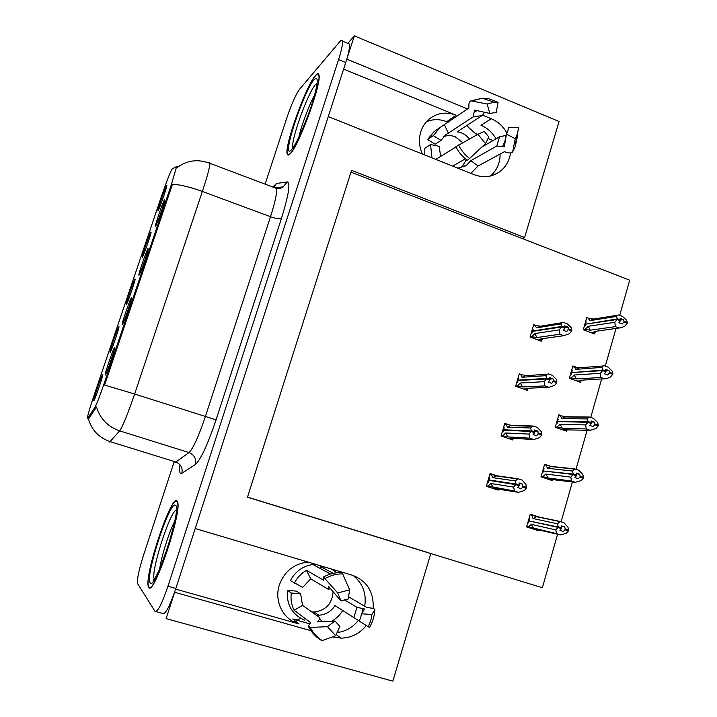 <?xml version="1.0" encoding="UTF-8"?>
<svg xmlns="http://www.w3.org/2000/svg" width="717" height="717" viewBox="0 0 717 717"><rect width="100%" height="100%" fill="white"/><g stroke="black" fill="none" stroke-linecap="round" stroke-linejoin="round"><path stroke-width="1.08" d="M426.436 121.72C433.041 118.995 439.79 118.986 446.691 121.693L448.134 122.275M422.385 154.047C419.122 146.662 418.585 139.241 420.789 131.794C422.474 126.533 425.36 122.213 429.447 118.834C437.478 112.766 446.359 111.556 456.093 115.204L343.613 69.101M308.292 562.137L305.693 562.361C292.778 564.655 283.986 572.238 279.316 585.09C273.885 601.312 283.376 619.927 299.034 623.96L292.751 619.004L309.699 623.808M126.309 304.626C127.223 304.089 134.706 282.677 135.119 279.415L134.993 278.958C133.846 280.015 125.789 303.399 126.174 304.582L126.309 304.626M139.017 275.203C140.102 274.306 147.747 252.509 148.195 249.032L148.034 248.548C146.68 250.036 138.444 273.903 138.838 275.185L139.017 275.203M142.316 257.331C143.391 256.265 150.695 235.445 151.09 232.299L150.92 231.923C149.602 233.536 141.76 256.22 142.136 257.349L142.136 257.349M158.161 210.529C159.389 208.961 166.523 188.67 166.909 185.649L166.676 185.38C165.197 187.513 157.561 209.552 157.928 210.628L158.161 210.529M110.122 352.423C110.866 352.45 118.556 330.394 118.977 327.006L118.905 326.477C117.929 326.952 109.647 351.088 110.033 352.343L110.122 352.423M93.775 400.722C94.339 401.341 102.244 378.585 102.683 375.072L102.648 374.507C101.859 374.355 93.327 399.315 93.712 400.624L93.775 400.722M105.256 375C105.982 375.314 114.048 352.155 114.532 348.39L114.469 347.763C113.501 347.969 104.763 373.476 105.175 374.892L105.256 375M122.231 324.828C123.136 324.523 130.987 302.072 131.453 298.451L131.345 297.887C130.171 298.756 121.693 323.403 122.105 324.756L122.231 324.828M155.616 226.115C156.871 224.663 164.336 203.458 164.767 200.124L164.534 199.747C163.01 201.809 154.997 224.959 155.383 226.178L155.616 226.115M87.384 418.683L94.895 407.364C96.741 404.074 99.95 395.73 104.548 382.331L170.852 186.196L176.436 167.213L176.292 166.685L172.152 168.961C170.422 171.56 166.891 180.621 161.531 196.126L94.035 395.408C90.064 407.247 87.824 414.838 87.304 418.172L87.384 418.683M332.652 636.83L341.068 638.13C351.205 637.933 359.593 633.72 366.235 625.493M373.145 608.527C373.969 591.937 367.005 580.833 352.271 575.195L195.212 528.537L328.269 116.602L474.278 174.697C482.971 177.915 491.082 177.171 498.611 172.474C505.27 167.895 509.258 161.379 510.576 152.936M337.089 632.591C345.657 631.489 352.737 627.438 358.33 620.438M364.729 606.215C366.629 593.362 362.739 583.109 353.051 575.446M346.768 59.224L354.359 35.85L347.826 43.352M354.359 35.85L559.063 121.496L524.62 237.497L351.554 170.359L247.464 497.204L430.774 553.542L392.88 681.15L166.12 618.61L174.625 592.269L311.017 630.727M506.982 133.174C503.298 126.452 498.082 121.648 491.324 118.753L482.666 115.186M467.556 108.948L346.831 59.152M619.712 315.355L629.705 280.177L350.98 172.17M430.774 553.542L542.375 587.743L557.566 534.237M475.98 133.631L477.773 134.357M488.008 138.533L493.027 140.577M339.437 632.233L337.492 631.686M561.097 521.788L572.417 481.941M576.002 469.312L587.098 430.227M590.736 417.419L601.617 379.087M605.309 366.1L615.984 328.511M247.499 497.096L428.542 552.753M524.62 237.497L521.958 238.42M575.33 366.844L572.874 365.957L569.334 378.262L580.636 382.313L581.048 380.879M562.209 416.021L558.821 414.838L555.245 427.278L566.645 431.222L567.004 429.958M550.082 466.086L544.615 464.249L541.003 476.814L552.493 480.65L552.807 479.565L547.259 478.902M539.175 517.074L530.257 514.188L526.601 526.896L538.198 530.616L538.449 529.755M588.693 318.303L586.775 317.586L583.279 329.766L594.483 333.925L594.94 332.321M522.066 374.758L519.305 373.772L515.64 386.257L527.237 390.344L527.676 388.847M508.828 424.76L504.768 423.371L501.066 435.99L512.763 439.96L513.148 438.634M497.015 475.801L490.069 473.507L486.332 486.26L498.136 490.123L498.467 488.976L492.005 488.116M540.519 327.221L538.557 326.495M535.769 325.473L533.681 324.702L530.06 337.053L541.559 341.256L542.106 339.58M175.656 589.078L299.034 623.96M491.324 118.753L480.973 125.269C487.408 128.002 492.427 132.52 496.039 138.829M500.125 154.03C500.072 163.037 496.872 170.35 490.527 175.979M148.697 587.268C153.187 598.014 182.351 511.732 177.574 501.972L176.866 500.842C170.96 495.187 144.099 575.751 148.365 586.542L148.697 587.268M289.883 154.119C298.281 147.585 322.3 82.079 318.877 74.828C318.411 73.206 317.29 73.421 315.525 75.464C305.971 85.735 284.12 146.528 287.212 154.065C287.598 155.446 288.485 155.472 289.883 154.119M174.912 462.277L175.835 462.017L110.275 441.681C99.018 437.791 91.749 430.236 88.46 419.015L96.571 406.978C100.111 418.773 107.81 426.732 119.658 430.854L109.674 442.048M156.073 611.601L162.696 613.438C165.322 614.765 169.705 606.439 175.853 588.46L345.737 62.54C348.776 52.941 350.013 46.766 349.448 44.033L348.014 43.432M208.665 162.813L209.463 162.472L209.947 163.324C209.785 167.222 207.258 176.597 202.355 191.448C190.211 187.056 180.245 184.636 172.456 184.206L104.583 385.047L134.626 394.018C127.778 414.059 122.795 426.337 119.658 430.854L188.992 452.57C193.178 448.466 198.618 436.536 205.304 416.774L270.497 216.713C275.167 202.024 277.174 192.613 276.529 188.454L275.525 187.424L274.226 187.585M177.081 167.455L177.601 167.24C187.307 160.196 198.098 158.887 209.947 163.324L276.529 188.454C280.795 188.275 282.991 187.755 283.098 186.886L287.293 181.903C290.618 182.952 288.655 195.158 281.414 218.524L216.068 419.839C207.652 444.71 200.76 459.606 195.382 464.508L181.858 473.283C179.734 474.466 179.116 471.607 179.985 464.715M174.07 462.017L143.49 555.361C138.964 569.657 136.974 579.022 137.512 583.477L154.962 611.296C157.471 612.587 161.809 604.234 167.966 586.228L338.567 59.592C341.624 49.975 342.896 43.809 342.385 41.093C342.036 39.856 341.167 40.053 339.777 41.685L299.455 89.401C295.7 94.698 291.452 104.297 286.71 118.215L265.111 184.144M530.087 336.963L531.844 336.703L534.774 333.557L559.224 329.856L561.411 327.042L564.862 328.314L563.293 330.322L566.735 331.595L568.527 328.825L568.025 327.14L565.068 327.588M532.077 332.67L531.315 332.796M532.364 329.211L533.125 329.094L532.552 331.03L561.572 326.468L560.954 323.905L561.868 322.722L563.347 322.39L567.281 323.851L571.252 327.732L571.745 330.869L568.303 329.596M533.394 325.697L535.16 325.401L536.441 327.884L560.954 323.905M535.16 325.401L540.322 326.172L536.441 327.884M531.844 336.703L537.006 337.519L559.914 334.247L563.858 335.699L540.797 338.908L542.097 339.562L543.495 338.532M563.858 335.699L569.54 333.665L571.745 330.869M561.411 327.042L532.453 331.379L531.88 333.324L531.118 333.441M561.635 326.271L565.077 327.552L564.593 325.859L568.025 327.14M571.969 330.107L568.527 328.825M540.797 338.908L542.079 338.729M559.914 334.247L559.224 329.856M534.774 333.557L537.006 337.519M561.465 326.844L564.862 328.314M532.552 331.03L533.197 331.263M565.077 327.552L561.572 326.468M564.234 327.866L565.023 327.75M583.306 329.677L585.108 329.408L588.2 326.28L614.845 322.283L617.131 319.486L585.574 324.174L585.018 326.092L584.301 326.199M617.185 319.289L620.546 320.562L618.852 322.74L622.204 324.003L623.844 322.014L627.187 323.277L627.402 322.525L624.059 321.261L623.449 319.612L620.698 320.033M617.131 319.486L620.492 320.75M623.449 319.612L620.106 318.348L620.653 320.194L617.292 318.922L616.512 316.421L617.337 315.238L618.654 314.951L622.481 316.403L626.541 320.212L627.402 322.525M620.707 319.997L617.346 318.733M620.653 320.194L619.882 320.311M586.3 324.066L617.292 318.922M585.672 323.833L586.219 321.915L585.502 322.032M585.108 329.408L590.378 330.187L615.338 326.629L614.845 322.283M588.2 326.28L590.378 330.187M596.607 331.209L595.173 332.24L591.104 332.67M595.316 331.388L594.079 331.559L594.563 332.195M627.187 323.277L624.883 326.056L621.549 327.642L594.079 331.559M615.338 326.629L619.174 328.072M623.844 322.014L624.059 321.261M616.512 316.421L589.813 320.678L593.586 319.002L588.307 318.267L589.813 320.678M585.206 325.437L584.489 325.545M515.702 386.06L517.414 385.97L520.309 382.995L544.194 381.677L546.354 378.97L549.831 380.207L548.29 382.143L551.758 383.38L553.533 380.682L553.067 378.863L549.957 379.051M517.925 380.969L517.181 381.014M517.997 378.226L518.741 378.173L518.167 380.135L546.515 378.397L545.933 375.663L547.116 374.211L548.415 373.916L552.386 375.341L556.338 379.374L556.786 382.69L553.309 381.453M519.036 374.668L520.757 374.543L521.985 377.259L545.933 375.663M520.757 374.543L525.911 375.493L521.985 377.259M517.414 385.97L522.559 386.956L544.938 385.907L548.917 387.314L526.377 388.309L527.64 388.856L528.68 388.211M548.917 387.314L554.599 385.379L556.786 382.69M546.354 378.97L518.059 380.494L517.486 382.457L516.742 382.493M546.578 378.191L550.056 379.436L549.598 377.626L553.067 378.863M557.001 381.919L553.533 380.682M544.938 385.907L544.194 381.677M520.309 382.995L522.559 386.956M546.408 378.773L549.831 380.207M518.167 380.135L519.009 380.431M550.056 379.436L546.515 378.397M548.998 379.696L550.002 379.634M501.156 435.685L502.823 435.775L505.682 432.978L528.985 434.09L531.118 431.491L534.64 432.701L533.107 434.547L536.612 435.748L538.144 433.902L537.929 431.186L534.667 431.051M503.63 429.779L502.895 429.743M503.477 427.762L504.203 427.789L503.621 429.77L531.288 430.908L530.75 428.004L532.238 426.274L533.305 426.032L537.311 427.413L541.245 431.607L541.649 435.102L538.144 433.902M504.526 424.168L506.211 424.222L507.376 427.18L530.75 428.004M506.211 424.222L511.338 425.342L533.305 426.032M502.823 435.775L507.941 436.94L529.791 438.159L533.807 439.53L513.668 438.356M533.807 439.53L539.498 437.684L541.649 435.102M531.118 431.491L503.513 430.128L502.94 432.118L502.214 432.082M531.351 430.711L534.864 431.912L534.425 429.985L537.929 431.186M511.338 425.342L507.376 427.18M541.873 434.323L538.368 433.122M529.791 438.159L528.985 434.09M505.682 432.978L507.941 436.94M531.18 431.293L534.64 432.701M503.621 429.77L504.84 430.191M534.864 431.912L531.288 430.908M533.412 432.055L534.801 432.118M486.449 485.848L488.08 486.117L490.894 483.5L513.605 487.103L515.711 484.62L519.26 485.785L517.755 487.56L521.286 488.716L522.81 486.96L522.621 484.109L519.216 483.599M489.164 479.108L488.456 479.001M488.797 477.845L489.505 477.943L488.922 479.951L515.881 484.029L515.389 480.946L518.024 478.741L522.066 480.076L525.982 484.441L526.341 488.125L522.81 486.96M489.863 474.206L491.503 474.439L492.606 477.639L515.389 480.946M491.503 474.439L496.603 475.747L518.024 478.741M488.08 486.117L514.465 491.002L518.516 492.337L524.208 490.589L526.341 488.125M515.711 484.62L488.815 480.309L488.223 482.317L487.515 482.209M518.516 492.337L497.759 489.084M515.944 483.832L519.493 484.997L519.09 482.935L522.621 484.109M496.603 475.747L492.606 477.639M526.574 487.336L523.034 486.162M514.465 491.002L513.605 487.103M490.894 483.5L493.171 487.47M515.774 484.414L519.26 485.785M488.922 479.951L491.073 480.659M519.493 484.997L515.881 484.029M517.047 484.835L519.431 485.203M569.388 378.074L571.153 377.967L574.218 375.009L600.344 373.324L602.603 370.626L571.655 372.58L571.099 374.516L570.4 374.561M602.656 370.438L606.044 371.666L604.368 373.781L607.747 375L609.369 373.091L612.748 374.319L612.963 373.557L609.584 372.329L609.011 370.564L606.098 370.761M602.603 370.626L605.99 371.863M609.011 370.564L605.632 369.336L606.152 371.298L602.764 370.062L602.029 367.391L603.078 365.966L604.234 365.715L608.097 367.122L612.139 371.083L612.963 373.557M606.206 371.101L602.818 369.873M606.152 371.298L605.202 371.361M572.56 372.526L602.764 370.062M571.763 372.231L572.309 370.304L571.61 370.357M571.153 377.967L576.414 378.917L600.882 377.518L600.344 373.324M574.218 375.009L576.414 378.917M582.303 380.135L581.209 380.826L576.961 380.996M612.748 374.319L610.472 376.99L606.707 378.63L580.134 380.252L580.653 380.799M600.882 377.518L604.754 378.917M609.369 373.091L609.584 372.329M602.029 367.391L575.841 369.354L579.65 367.615L572.614 366.844M575.841 369.354L574.389 366.71M571.503 373.127L570.795 373.172M555.325 426.991L557.055 427.054L560.076 424.258L585.672 424.93L587.913 422.349L557.593 421.506L557.037 423.46L556.347 423.442M587.967 422.152L591.382 423.353L589.724 425.387L593.129 426.579L594.743 424.742L598.148 425.934L598.363 425.172L594.958 423.971L594.402 422.089L591.328 422.026M587.913 422.349L591.328 423.55M594.402 422.089L590.996 420.897L591.489 422.976L588.074 421.784L587.375 418.943L588.693 417.249L589.652 417.034L593.551 418.405L597.584 422.519L598.363 425.172M591.543 422.779L588.128 421.587M591.489 422.976L590.234 422.949M558.794 421.533L588.074 421.784M557.701 421.157L558.256 419.203L557.566 419.194M557.055 427.054L562.289 428.174L586.264 428.972L585.672 424.93M560.076 424.258L562.289 428.174M567.828 429.537L562.469 429.77M598.148 425.934L595.89 428.506L590.172 430.334L562.469 429.779M586.264 428.972L590.172 430.334M594.743 424.742L594.958 423.971M587.375 418.943L561.716 418.54L565.57 416.747L589.652 417.034M561.716 418.54L560.327 415.663L565.57 416.747M560.327 415.663L558.588 415.645M558.202 421.327L556.966 421.3M541.111 476.438L542.805 476.662L545.789 474.045L570.831 477.137L573.107 474.466L543.387 470.961L542.814 472.933L542.142 472.853M573.107 474.466L576.558 475.622L574.909 477.585L578.35 478.741L579.945 476.984L583.378 478.14L583.602 477.361L580.161 476.205L579.641 474.197L576.405 473.82M573.044 474.663L576.495 475.828M579.641 474.197L576.199 473.041L576.665 475.246L573.215 474.08L572.551 471.069L574.909 468.936L578.843 470.271L582.858 474.546L583.602 477.361M576.719 475.048L573.268 473.883M576.665 475.246L574.756 475.021M545.198 471.177L573.215 474.08M543.486 470.603L544.051 468.631L543.378 468.551M542.805 476.662L548.012 477.961L571.485 481.017L570.831 477.137M545.789 474.045L548.012 477.961M583.378 478.14L581.146 480.596L575.419 482.335L552.386 479.583M571.485 481.017L575.419 482.335M579.945 476.984L580.161 476.205M572.551 471.069L547.447 468.264L551.328 466.408L574.909 468.936M547.447 468.264L546.112 465.154L551.328 466.408M546.112 465.154L544.409 464.966M543.656 470.02L542.975 469.94M526.744 526.421L528.393 526.807L531.342 524.369L555.827 529.926L558.077 527.371L529.021 520.945L528.447 522.944L527.784 522.792M558.077 527.371L561.554 528.492L559.932 530.374L563.401 531.494L564.978 529.818L568.447 530.938L568.671 530.15L565.202 529.029L564.7 526.896L561.321 526.161M558.014 527.569L561.501 528.698M564.7 526.896L561.232 525.776L561.662 528.106L558.184 526.986L557.566 523.795L560.004 521.429L563.965 522.72L567.963 527.165L568.671 530.15M561.725 527.909L558.238 526.78M561.662 528.106L532.435 521.653L558.184 526.986M529.119 520.578L529.693 518.588L529.038 518.445M528.393 526.807L556.526 533.645L555.827 529.926M531.342 524.369L533.591 528.286M538.377 529.755L528.967 527.649M568.447 530.938L566.233 533.278L560.506 534.927L538.019 529.773M556.526 533.645L560.506 534.927M564.978 529.818L565.202 529.029M557.566 523.795L533.018 518.525L536.934 516.607L560.004 521.429M533.018 518.525L531.736 515.173L536.934 516.607M531.736 515.173L530.078 514.824M529.505 519.242L528.85 519.099M361.395 613.779L371.872 614.469L370.788 620.805L368.18 626.712L359.19 621.074L360.741 617.552L361.395 613.779L364.63 609.047L364.057 608.858L363.976 609.997M344.178 599.672L356.941 607.326L364.057 608.858M331.828 621.173C336.327 618.565 339.948 615.016 342.699 610.508M300.656 593.909L291.281 592.977C290.502 599.107 291.443 604.852 294.113 610.23L310.649 622.67L308.22 625.995L310.21 627.411L327.445 626.685L334.964 621.021L317.667 621.872L319.872 618.583L319.558 617.498L302.538 605.381L300.656 593.909L296.605 591.175L287.365 590.252C286.343 604.565 292.043 614.523 304.474 620.124M291.281 592.977L287.365 590.252M315.695 564.333L312.917 564.503C302.933 565.973 295.422 571.332 290.367 580.6L302.673 587.375L310.739 578.825L328.216 589.266L328.395 586.21L341.068 601.016L348.157 599.098L349.663 589.804L337.743 592.995L323.475 577.024L323.69 580.268L306.464 570.347C301.212 573.376 297.17 577.651 294.328 583.163M324.676 567.004L320.705 566.645L333.217 573.34M337.214 572.722L330.985 568.877M371.872 614.469L374.83 609.71C375.036 608.93 372.921 608.249 368.493 607.658L366.71 607.371L348.534 596.786M333.118 591.686C332.132 603.705 325.841 610.481 314.234 612.004L311.653 611.87M359.226 621.003L334.947 605.569C331.048 611.61 325.652 614.819 318.76 615.204L316.134 615.061M327.445 626.685L335.681 635.737L339.849 626.407L334.964 621.021M341.068 601.016L337.743 592.995M335.681 635.737L322.229 640.586L320.329 639.806C315.507 636.597 311.689 632.421 308.875 627.267M374.83 609.71C374.507 616.028 372.723 621.944 369.488 627.447L368.18 626.712M340.656 572.578L341.758 572.605L342.627 573.878L349.663 589.804M294.203 622.105L294.92 620.716M295.727 619.846L300.029 618.843M320.705 566.645L320.607 568.671M310.739 578.825L306.464 570.347M294.113 610.23L302.538 605.381M470.926 173.362L478.069 166.003L504.338 151.744L505.978 152.165C509.617 153.357 511.875 153.196 512.745 151.681L515.191 138.748L506.453 134.106L504.338 146.761L496.747 146.053L470.863 160.653L466.426 165.322L457.796 168.136M508.362 128.54L508.434 127.545L518.508 127.734L517.549 133.523L515.191 138.748M508.434 127.545L507.86 130.996L506.453 134.106M481.761 147.11L499.552 136.786L506.238 135.379M465.369 158.807L452.678 166.111M435.811 159.398L456.039 146.94M440.605 156.44L439.189 146.331L430.55 144.529L431.957 157.857M430.55 144.529L424.84 148.294L424.778 155.006M436.572 129.902L434.099 131.605L427.574 139.528L435.183 144.225L441.018 140.407L445.58 134.921L473.112 116.907L474.573 110.086L489.765 113.447L496.245 112.435L498.064 102.334L494.183 102.217L482.317 98.229L487.972 98.417L498.064 102.334M489.765 113.447L487.175 104.019L470.961 100.846C469.357 101.375 468.676 103.23 468.927 106.43L468.909 108.025L439.915 127.608L433.31 135.638L427.574 139.528M476.868 134.859L466.633 125.636M455.259 136.759L462.653 142.665M466.373 159.613L461.649 167.572M455.17 137.046L455.483 136.848C451.522 135.298 447.614 135.199 443.751 136.571M484.575 112.291L482.299 115.464L457.159 131.794C462.071 132.475 466.149 134.868 469.411 138.955M485.499 143.615L488.779 136.974L484.289 131.435L477.925 134.285L485.499 143.615L469.608 158.493C467.672 160.258 466.642 160.671 466.516 159.721C461.99 156.252 458.459 151.905 455.913 146.68L477.925 134.285M487.175 104.019L494.183 102.217M516.796 135.63L515.2 146.743L517.683 135.28L516.697 136.32M487.318 98.337L487.972 98.417M433.31 135.638L441.018 140.407M448.421 133.192L444.432 124.812M478.069 166.003L470.863 160.653M159.64 569.244C161.262 556.733 168.97 532.247 174.733 521.214M148.849 586.82L148.518 586.085C144.296 575.419 170.879 495.671 176.723 501.291L177.413 502.402C182.145 512.063 153.295 597.413 148.849 586.82M298.872 137.162C301.346 125.627 308.946 105.282 314.664 94.931M290.018 153.707C288.637 155.042 287.75 155.024 287.374 153.653C284.308 146.196 305.944 86.022 315.39 75.877C317.138 73.851 318.24 73.645 318.707 75.249C322.094 82.419 298.335 147.227 290.018 153.707M456.093 115.204L446.691 121.693M87.716 418.352L89.016 418.755M332.975 636.714L333.432 637.054M170.852 186.196L171.757 186.528M94.895 407.364L96.257 407.803M104.548 382.331L105.48 382.636M282.373 187.415L282.579 186.949M272.836 187.065L276.43 183.498L287.293 181.903M280.132 188.338L281.189 187.128M281.414 218.524C279.666 219.232 276.027 218.631 270.497 216.713L202.355 191.448L134.626 394.018L216.068 419.839M176.57 167.258L179.922 165.6M167.966 586.228L175.853 588.46M338.567 59.592L345.737 62.54M181.858 473.283C182.907 467.905 180.899 464.15 175.835 462.017L188.992 452.57C194.352 454.838 196.476 458.817 195.382 464.508M276.126 187.63L283.098 186.886L276.439 187.711M273.697 187.388L276.43 183.498M541.389 339.526L538.091 339.983M527.004 388.847L523.428 388.999M512.458 438.687L508.308 438.445M362.802 608.697L362.372 612.354M356.941 607.326L353.822 617.597M318.823 621.809L318.303 620.841M360.561 618.108L359.109 620.922M328.628 587.196L329.076 586.945M322.229 640.586C317.075 637.359 313.06 632.968 310.21 627.411M325.258 578.449C330.752 575.357 336.533 573.833 342.627 573.878M505.942 135.396L504.965 141.186L502.608 146.42M473.112 116.907L482.299 115.464M499.552 136.786L496.747 146.053M474.493 111.709L477.253 110.66M504.58 145.3L503.719 146.806M474.385 110.588L475.237 110.212M469.608 158.493C464.867 154.935 461.174 150.409 458.53 144.933M512.745 151.681L515.2 146.743L512.87 151.269M472.082 100.837L482.317 98.229L470.961 100.846M154.469 579.291C149.745 574.55 170.099 510.414 176.292 510.262M150.176 582.733C144.753 576.835 169.92 499.874 175.414 505.306C182.584 506.874 154.782 592.421 150.176 582.733M293.047 147.397C290 142.396 307.88 92.43 315.623 84.418L317.174 83.163M291.236 149.987C280.499 161.388 303.515 91.005 314.198 79.533C318.966 75.366 318.115 83.871 311.635 105.058C305.317 124.579 295.574 145.865 291.236 149.987M336.201 634.581L341.068 638.13M493.43 175.091L498.611 172.474M342.385 41.093L349.448 44.033M541.568 339.652L538.377 340.091M538.333 326.585L561.868 322.722M594.716 332.321L591.391 332.778M591.749 319.37L617.337 315.238M527.067 388.892L523.562 389.044M524.217 375.807L547.116 374.211M509.993 425.566L532.238 426.274M495.644 475.873L517.235 478.911M580.716 380.861L577.131 381.059M578.09 367.893L603.078 365.966M564.315 416.944L588.693 417.249M550.423 466.534L574.192 469.088M536.415 516.661L559.574 521.519M312.917 564.503L330.501 574.039M318.76 615.204L314.234 612.004M321.933 621.657L319.872 618.583M328.843 589.275L330.376 588.469M323.475 577.024C329.228 573.851 335.323 572.381 341.758 572.605M434.099 131.605L439.915 127.608M466.426 165.322L463.72 166.837M173.828 525.453L167.85 546.963L159.246 569.997C151.807 585.144 153.106 579.435 153.492 579.963L154.254 579.408M292.697 147.845L292.258 148.329C294.194 149.414 311.949 109.531 315.695 90.942"/></g></svg>
